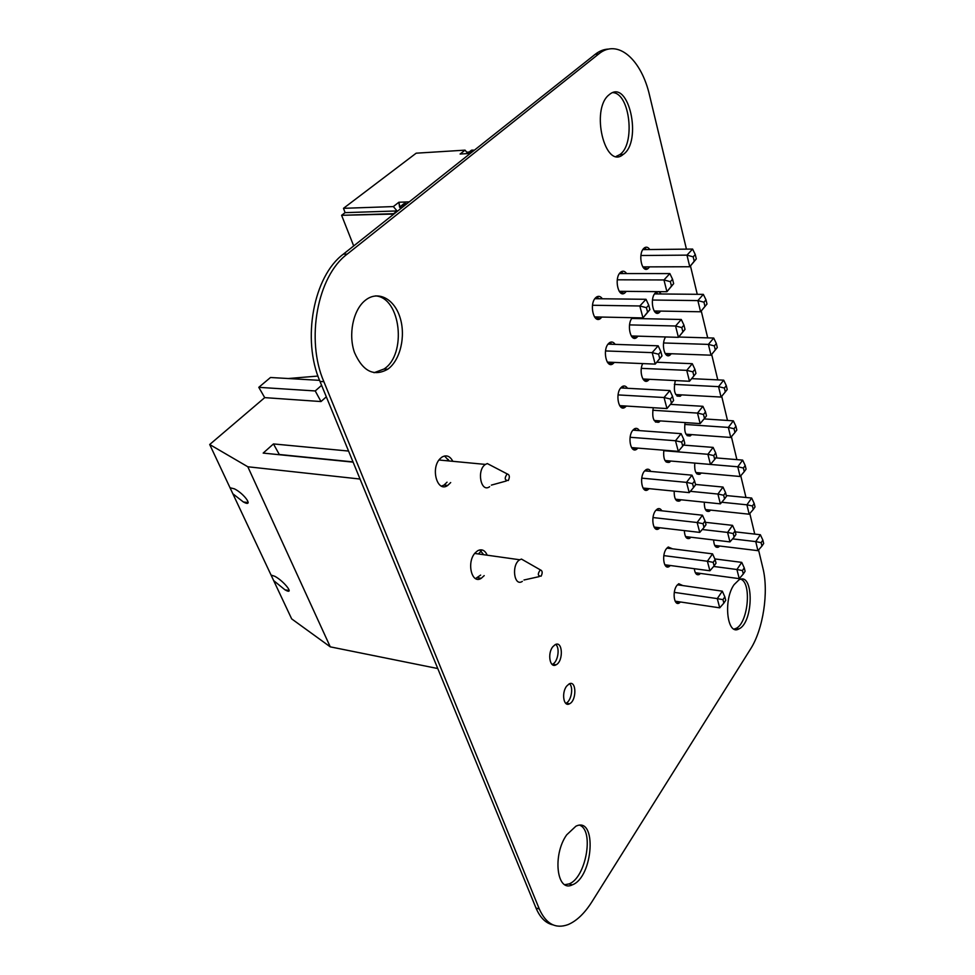 <?xml version="1.0" encoding="UTF-8"?>
<svg xmlns="http://www.w3.org/2000/svg" width="975" height="975" viewBox="0 0 975 975"><rect width="100%" height="100%" fill="white"/><g stroke="black" fill="none" stroke-linecap="round" stroke-linejoin="round"><path stroke-width="1.46" d="M686.437 249.137L649.63 95.635C641.526 59.609 617.711 38.208 598.76 53.942L347.222 254.109C317.411 276.108 305.553 339.641 323.871 381.688L539.309 909.017C546.012 923.934 555.579 929.138 568.035 924.617C576.615 921.009 584.598 913.38 591.971 901.729L750.543 649.021C763.206 629.362 768.885 591.874 762.913 568.145L758.55 549.961M754.747 534.105L749.799 513.472M745.973 497.482L740.756 475.739M736.893 459.627L731.396 436.69M727.496 420.444L721.707 396.264M717.783 379.884L711.665 354.376M707.704 337.874L701.257 310.988M697.259 294.316L690.471 265.968M608.814 49.079C604.086 49.164 599.552 50.907 595.213 54.308L343.358 254.146C313.511 276.096 301.665 339.495 320.019 381.469L535.982 907.993C540.065 917.633 545.732 923.264 552.947 924.861M595.213 54.308L598.76 53.942L595.201 54.32M566.694 834.844L575.872 826.227C597.248 815.697 593.385 877.293 572.252 884.873C556.749 892.832 552.301 854.856 566.694 834.844M580.015 825.35C594.384 831.273 585.634 878.268 568.986 883.923L564.878 884.678M566.633 686.156L569.095 683.926C576.505 679.709 576.895 700.574 569.485 703.816C563.635 707.277 561.283 692.859 566.633 686.156M569.51 683.743C573.714 687.119 571.313 700.952 566.134 703.121L565.707 703.304M700.525 573.422L699.209 574.507C696.613 575.469 694.98 573.532 694.31 568.705M697.418 573.008L696.223 574.007M680.513 601.977L679.197 603.038C674.091 606.218 672.068 591.679 676.808 585.561L678.746 583.732L682.817 585.573M678.697 583.757L679.66 585.122M677.369 601.514L676.089 602.538L679.197 603.038M670.398 565.512L669.069 566.597C663.743 570.009 661.452 554.86 666.412 548.718L668.228 547.024L672.518 548.827M668.265 546.999L669.325 548.425M667.217 565.086L665.852 566.183L669.069 566.597M552.825 646.73L555.128 644.682C562.77 640.161 563.684 661.318 556.03 664.828C549.9 668.594 547.182 653.506 552.825 646.73M555.689 644.426C560.162 647.717 557.992 661.83 552.642 664.182L552.082 664.426M659.941 527.755L658.588 528.877C653.043 532.545 650.459 516.738 655.651 510.571L657.345 509.011C659.124 508.109 660.623 508.706 661.854 510.803M657.455 508.962L658.625 510.449M656.723 527.378L655.261 528.56M649.131 488.646L647.753 489.816C641.977 493.764 639.064 477.238 644.499 471.059L646.059 469.658C647.9 468.67 649.484 469.268 650.8 471.425M646.242 469.56L647.534 471.12M645.864 488.329L644.304 489.596M719.708 546.024L718.404 547.133C715.577 548.048 713.98 545.647 713.602 539.931M716.637 545.647L715.54 546.634M690.946 537.237L689.618 538.358C686.473 539.37 684.718 536.786 684.34 530.607M687.802 536.859L686.534 537.944M734.114 584.622L738.977 579.857C754.016 571.143 753.797 622.635 738.879 628.924C727.106 636.188 723.011 599.857 734.114 584.622M740.854 579.211C752.03 583.16 747.935 623.634 735.893 628.461L734.004 629.07M710.653 510.12L709.325 511.278C705.973 512.18 704.291 509.145 704.279 502.186M707.545 509.791L706.363 510.851M681.062 499.797L679.709 500.967C675.967 501.967 674.115 498.688 674.164 491.132M677.881 499.468L676.528 500.626M670.849 461.041L669.459 462.272C665.035 463.162 663.146 459.14 663.792 450.206M667.631 460.773L666.181 462.028M701.305 473.009L699.94 474.216C696.004 475.032 694.273 471.315 694.761 463.088M698.149 472.717L696.893 473.874M691.641 434.618L690.251 435.898C685.632 436.483 683.914 432.047 685.084 422.577M688.46 434.387L687.119 435.63M637.943 448.11L636.529 449.353C630.508 453.582 627.242 436.3 632.946 430.109L634.359 428.866C636.273 427.806 637.943 428.391 639.356 430.609M634.603 428.72L636.041 430.365M634.628 447.842L632.97 449.219M484.209 575.616L481.236 578.309C471.705 584.732 466.269 562.161 475.227 552.825L477.653 550.753C481.772 548.693 484.953 550.18 487.22 555.202M479.773 549.912L483.661 554.702M480.651 575.079L475.544 578.577M626.352 406.051L624.902 407.379C618.638 411.925 614.981 393.815 620.965 387.636L622.208 386.551C624.195 385.418 625.95 385.99 627.473 388.294M622.525 386.368L624.122 388.111M623.001 405.844L621.233 407.355M614.347 362.408L612.836 363.846C606.328 368.721 602.245 349.72 608.534 343.553L609.594 342.639C611.666 341.421 613.519 341.993 615.152 344.37M609.972 342.42L611.752 344.26M610.959 362.261L609.07 363.919M450.694 482.564L447.683 485.465C437.251 493.094 430.158 468 440.249 458.53L441.98 457.08C446.428 454.63 450.036 456.044 452.814 461.309M444.515 455.995L449.17 460.968M447.05 482.174L444.039 485.062L441.492 486.123M364.833 300.702L365.759 299.959C378.385 290.209 394.534 299.106 400.128 317.813C405.929 336.375 400.237 360.348 387.794 369.196C373.925 376.947 362.822 371.39 354.486 352.523C348.173 334.644 353.048 310.416 364.833 300.702M375.57 295.888C400.883 297.607 407.026 354.437 384.016 369.013L374.047 372.718M626.328 291.379L624.707 293.048C618.272 298.082 613.933 278.375 620.271 272.512L621.063 271.842C623.086 270.587 624.938 271.172 626.596 273.585M621.319 271.672L623.196 273.585M622.94 291.354L621.051 293.183M601.904 317.058L600.32 318.642C593.568 323.871 588.997 303.908 595.628 297.777L596.493 297.046C598.638 295.717 600.588 296.303 602.343 298.777M596.919 296.778L598.906 298.74M598.479 316.985L596.456 318.825M660.282 420.908L658.856 422.212C653.64 422.809 651.775 417.982 653.262 407.721M657.028 420.688L655.48 422.053M649.362 379.299L647.875 380.713C642.854 384.43 638.808 371.28 642.683 363.59M646.059 379.141L644.402 380.64M681.659 394.887L680.221 396.252C674.822 396.398 673.177 391.17 675.309 380.567M678.442 394.704L677.003 396.069L680.221 396.252M671.348 353.73L669.849 355.205C664.56 359.166 660.904 343.639 665.62 336.96M668.082 353.608L666.547 355.107M660.672 311.086L659.112 312.695C653.177 317.228 649.46 298.667 655.249 293.024L656.138 292.244C657.979 291.147 659.648 291.72 661.123 293.975M656.212 292.195L657.808 293.938M657.369 311.037L655.724 312.683M638.052 336.156L636.504 337.679C630.289 342.383 626.401 323.602 632.422 317.716L632.446 317.692M638.089 317.801L638.662 318.593M634.725 317.74L635.298 318.52M634.701 336.058L632.933 337.716M649.63 266.87L647.985 268.625C641.842 273.475 637.723 254 643.78 248.406L644.512 247.784C646.425 246.602 648.18 247.187 649.752 249.539M644.621 247.711L646.401 249.576M646.279 266.882L644.512 268.71M609.156 94.733L609.582 94.392C628.912 78.414 642.598 141.911 623.122 154.489C605.048 170.223 590.155 109.151 609.156 94.733M612.922 92.625C630.203 93.49 635.493 144.751 619.673 154.684L616.261 156.366M468.329 153.538L469.036 152.149L470.864 152.027L473.326 150.089L471.498 150.199L469.036 152.149L471.498 150.199L473.326 150.089L471.498 150.199L468.329 153.538L469.036 152.149L470.864 152.027L471.096 152.782M473.326 150.089L473.558 150.833L473.326 150.089L470.864 152.027L473.326 150.089L473.558 150.833M400.457 208.845L401.273 205.786L404.016 203.604L405.893 203.531L406.161 204.311M401.273 205.786L403.138 205.713L401.273 205.786L404.016 203.604L401.273 205.786L400.177 208.077L401.273 205.786L403.138 205.713L405.893 203.531L404.016 203.604L405.893 203.531L403.138 205.713L403.406 206.493L403.138 205.713L405.893 203.531M400.25 207.943L398.848 202.252L393.352 206.578L343.492 208.321L416.191 153.185L465.038 150.15L416.191 153.185L343.492 208.321L345.101 212.647L341.603 215.304L353.693 245.944L341.603 215.304L393.9 214.049L397.057 210.953L393.352 206.578L343.492 208.321L345.101 212.647L397.057 210.953L393.595 213.696L341.603 215.304L353.693 245.944M400.64 207.102L399.567 207.139L398.848 202.252L409.256 201.862L398.848 202.252L393.352 206.578L343.492 208.321L416.191 153.185L465.038 150.15L460.102 154.038L465.038 150.15L467.866 153.562L465.038 150.15L460.102 154.038L470.303 153.416M466.72 152.185L469.182 152.027M279.447 454.74L273.463 443.93L348.562 451.059M279.667 454.533L353.023 461.906M273.463 443.93L263.177 453.095L353.121 462.15M273.67 580.612L271.062 575.067L274.792 576.286C284.542 581.478 295.315 595.798 284.944 589.802L273.67 580.612L291.659 618.869L330.257 646.852L437.775 668.545M271.062 575.067L209.698 444.515L264.712 397.629L258.789 387.331L270.489 377.496L319.568 380.347M321.604 385.332L315.23 390.951L321.007 401.554L326.32 396.825M321.007 401.554L264.712 397.629M360.043 479.042L247.821 466.769L209.698 444.515M288.21 378.532L317.972 376.058M247.821 466.769L330.257 646.852M230.027 487.756L234.414 488.841C244.676 493.923 254.134 507.829 243.348 501.967L232.842 493.764M478.384 553.958L481.272 550.985M447.001 460.761L448.366 459.493M315.23 390.951L258.789 387.331M541.162 576.079L541.064 576.201C537.712 576.054 537.457 573.946 540.321 569.863C542.453 570.668 542.734 572.739 541.162 576.079M522.356 581.368C513.971 587.145 511.192 564.562 519.748 559.772L521.467 559.077L526.293 561.844M508.268 480.517C504.636 480.431 504.27 478.225 507.146 473.899C509.572 474.679 509.974 476.86 508.353 480.431L508.268 480.517M489.645 486.696C480.87 493.265 476.385 469.999 485.44 464.417L487.305 463.564L492.972 466.513M595.737 318.313L597.029 316.96M620.319 292.634L621.562 291.342M643.78 268.125L644.963 266.882M645.852 248.82L646.047 249.576M649.886 309.636L648.728 305.163L646.413 307.673L647.583 312.146L649.886 309.636L642.976 317.911L594.518 316.912M647.583 312.146L642.976 317.911L639.819 305.979L592.508 305.26M594.872 298.691L646.011 299.301L648.728 305.163M646.413 307.673L639.819 305.979L646.011 299.301M673.652 283.664L672.555 279.252L670.349 281.653L671.458 286.065L673.652 283.664L666.924 291.72L619.222 291.318M671.458 286.065L666.924 291.72L663.963 279.947L617.273 279.801M619.418 273.573L669.862 273.585L672.555 279.252M670.349 281.653L663.963 279.947L669.862 273.585M696.308 258.911L695.273 254.56L693.176 256.839L694.212 261.202L696.308 258.911L689.764 266.748L642.793 266.894M694.212 261.202L689.764 266.748L686.973 255.133L640.904 255.511M642.854 249.612L692.603 249.064L695.273 254.56M693.176 256.839L686.973 255.133L692.603 249.064M684.803 443.442L683.767 439.445L681.659 442.114L682.707 446.111L684.803 443.442M631.556 447.598L678.307 451.376L675.492 440.737L630.118 437.288M632.921 430.146L681.135 433.656L683.767 439.445M681.659 442.114L675.492 440.737L681.135 433.656M678.307 451.376L682.707 446.111M706.485 415.874L705.51 411.925L703.499 414.472L704.486 418.421L706.485 415.874M654.14 420.493L700.16 423.601L697.503 413.083L652.726 410.256M670.434 404.369L702.902 406.307L705.51 411.925M703.499 414.472L697.503 413.083L702.902 406.307M700.16 423.601L704.486 418.421M727.216 389.513L726.29 385.612L724.376 388.05L725.303 391.95L727.216 389.513M675.736 394.558L721.049 397.057L718.551 386.648L674.347 384.406M691.653 378.641L723.706 380.165L726.29 385.612M724.376 388.05L718.551 386.648L723.706 380.165M721.049 397.057L725.303 391.95M673.603 400.518L672.531 396.374L670.361 399.007L671.446 403.15L673.603 400.518L666.973 408.562L619.661 405.649M671.446 403.15L666.973 408.562L664.048 397.52L618.053 394.912M620.734 387.928L669.874 390.561L672.531 396.374M670.361 399.007L664.048 397.52L669.874 390.561M695.943 373.425L694.931 369.33L692.859 371.841L693.883 375.936L695.943 373.425L689.483 381.262L642.927 378.995M693.883 375.936L689.483 381.262L686.741 370.354L641.343 368.355M656.821 362.249L692.287 363.699L694.931 369.33M692.859 371.841L686.741 370.354L692.287 363.699M717.283 347.551L716.332 343.505L714.346 345.893L715.309 349.94L717.283 347.551L710.994 355.192L665.145 353.511M715.309 349.94L710.994 355.192L708.398 344.394L663.597 342.968M678.685 337.033L713.712 338.045L716.332 343.505M714.346 345.893L708.398 344.394L713.712 338.045M695.602 484.794L694.59 480.955L692.555 483.661L693.554 487.5L695.602 484.794M643.037 488.048L689.227 492.631L686.51 482.369L641.757 478.14M644.67 470.864L691.994 475.178L694.59 480.955M692.555 483.661L686.51 482.369L691.994 475.178M689.227 492.631L693.554 487.5M716.662 456.8L715.711 452.997L713.761 455.581L714.712 459.396L716.662 456.8M664.974 460.541L710.446 464.429L707.887 454.289L663.707 450.694M683.499 445.1L713.127 447.403L715.711 452.997M713.761 455.581L707.887 454.289L713.127 447.403M710.446 464.429L714.712 459.396M736.807 430.024L735.918 426.258L734.041 428.732L734.943 432.498L736.807 430.024M685.973 434.204L730.75 437.458L728.337 427.416L684.73 424.43M704.072 418.909L733.346 420.834L735.918 426.258M734.041 428.732L728.337 427.416L733.346 420.834M730.75 437.458L734.943 432.498M725.741 600.308L724.839 596.846L722.963 599.649L723.864 603.111L725.741 600.308M675.139 601.185L719.721 607.839L717.283 598.613L674.298 592.373M677.406 584.805L722.317 591.167L724.839 596.846M722.963 599.649L717.283 598.613L722.317 591.167M719.721 607.839L723.864 603.111M745.095 571.301L744.242 567.877L742.45 570.558L743.303 573.995L745.095 571.301M695.333 572.727L739.233 578.65L736.917 569.51L713.663 566.451M714.821 558.919L741.743 562.368L744.242 567.877M742.45 570.558L736.917 569.51L741.743 562.368M739.233 578.65L743.303 573.995M763.669 543.502L762.852 540.101L761.134 542.673L761.938 546.073L763.669 543.502M714.712 545.415L757.928 550.668L755.747 541.6L732.578 538.87M735.308 531.875L760.366 534.739L762.852 540.101M761.134 542.673L755.747 541.6L760.366 534.739M757.928 550.668L761.938 546.073M716.04 563.148L715.114 559.577L713.176 562.356L714.114 565.927L716.04 563.148M664.804 564.769L709.91 570.777L707.387 561.234L663.829 555.616M666.888 548.121L712.554 553.861L715.114 559.577M713.176 562.356L707.387 561.234L712.554 553.861M709.91 570.777L714.114 565.927M735.942 534.446L735.065 530.9L733.212 533.557L734.102 537.103L735.942 534.446M685.559 536.591L729.958 541.893L727.582 532.423L702.232 529.51M705.388 522.32L732.53 525.354L735.065 530.9M733.212 533.557L727.582 532.423L732.53 525.354M729.958 541.893L734.102 537.103M755.016 506.939L754.175 503.429L752.408 505.976L753.248 509.498L755.016 506.939M705.449 509.559L749.178 514.203L746.923 504.818L721.732 502.247M726.277 495.544L751.664 498.042L754.175 503.429M752.408 505.976L746.923 504.818L751.664 498.042M749.178 514.203L753.248 509.498M608.071 363.078L608.888 362.176M631.934 336.826L632.678 335.997M654.713 311.744L655.395 311.001M657.199 293.085L657.406 293.938M661.976 355.948L660.855 351.646L658.612 354.217L659.746 358.52L661.976 355.948L655.2 364.114L607.327 362.115M659.746 358.52L655.2 364.114L652.165 352.633L605.524 350.939M608.047 344.138L658.174 345.808L660.855 351.646M658.612 354.217L652.165 352.633L658.174 345.808M685.011 329.392L683.95 325.138L681.818 327.6L682.878 331.841L685.011 329.392L678.417 337.338L631.288 335.961M682.878 331.841L678.417 337.338L675.565 326.003L629.533 324.894M631.824 318.447L681.281 319.483L683.95 325.138M681.818 327.6L675.565 326.003L681.281 319.483M706.985 304.042L705.997 299.849L703.962 302.189L704.962 306.382L706.985 304.042L700.574 311.781L654.164 310.976M704.962 306.382L700.574 311.781L697.881 300.592L652.458 300.032M654.554 293.914L703.341 294.365L705.997 299.849M703.962 302.189L697.881 300.592L703.341 294.365M706.01 524.672L705.035 520.967L703.048 523.709L704.023 527.414L706.01 524.672M654.103 527.073L699.757 532.399L697.137 522.515L652.982 517.554M655.98 510.169L702.463 515.214L705.035 520.967M703.048 523.709L697.137 522.515L702.463 515.214M699.757 532.399L704.023 527.414M726.473 496.299L725.558 492.631L723.657 495.251L724.571 498.932L726.473 496.299M675.443 499.212L720.379 503.843L717.905 494.045L690.324 491.327M695.504 484.441L722.999 487.061L725.558 492.631M723.657 495.251L717.905 494.045L722.999 487.061M720.379 503.843L724.571 498.932M746.07 469.133L745.205 465.502L743.377 468.012L744.254 471.656L746.07 469.133M695.87 472.522L740.122 476.495L737.783 466.781L694.761 463.101M715.845 457.884L742.658 460.102L745.205 465.502M743.377 468.012L737.783 466.781L742.658 460.102M740.122 476.495L744.254 471.656M469.036 152.149L470.864 152.027M403.138 205.713L403.406 206.493M343.492 208.321L345.101 212.647L341.603 215.304L393.9 214.049M399.567 207.139L398.848 202.252L393.352 206.578L397.057 210.953L393.595 213.696M341.603 215.304L345.101 212.647L397.057 210.953L393.352 206.578M345.101 212.647L397.057 210.953M467.866 153.562L465.038 150.15M398.848 202.252L409.256 201.862M347.222 254.109L343.358 254.146M323.871 381.688L320.019 381.469M539.309 909.017L535.982 907.993M568.986 883.923L572.252 884.873M566.134 703.121L569.485 703.816M696.333 574.117L699.209 574.507M552.642 664.182L556.03 664.828M655.371 528.499L658.588 528.877M644.487 489.499L647.753 489.816M715.723 546.804L718.404 547.133M686.595 537.993L689.618 538.358M735.893 628.461L738.879 628.924M706.509 510.973L709.325 511.278M676.54 500.638L679.709 500.967M666.23 461.992L669.459 462.272M696.991 473.947L699.94 474.216M687.168 435.667L690.251 435.898M633.214 449.073L636.529 449.353M477.677 577.761L481.236 578.309M621.55 407.172L624.902 407.379M609.448 363.699L612.836 363.846M444.039 485.062L447.683 485.465M384.016 369.013L387.794 369.196M621.319 293.012L624.707 293.048M596.883 318.569L600.32 318.642M655.59 421.992L658.856 422.212M644.572 380.543L647.875 380.713M666.583 355.083L669.849 355.205M655.809 312.634L659.112 312.695M633.153 337.582L636.504 337.679M644.633 268.637L647.985 268.625M619.673 154.684L623.122 154.489M284.944 589.802L289.209 590.545M243.348 501.967L248.186 502.6M540.321 569.863L521.467 559.077M539.199 576.615L523.977 580.003M474.715 553.447L519.748 559.772M507.146 473.899L487.305 463.564M506.305 480.992L491.376 485.111M439.018 460.005L485.44 464.417"/></g></svg>
